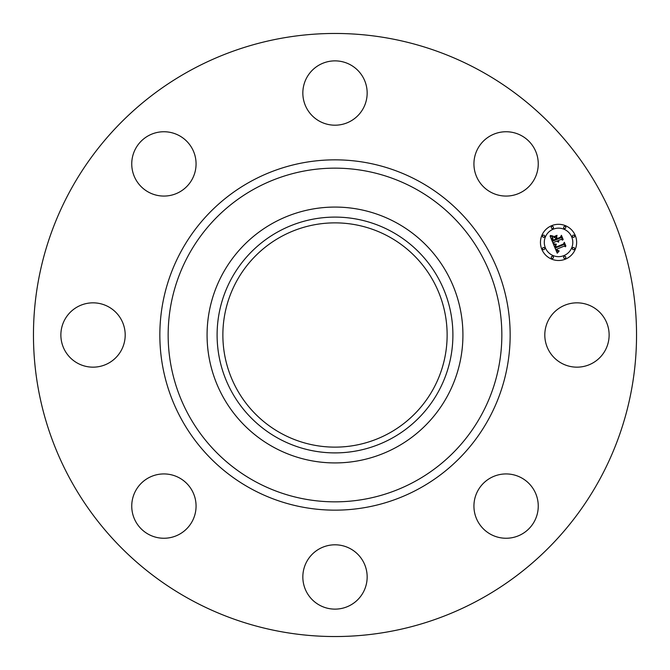<?xml version="1.0" encoding="UTF-8"?>
<svg xmlns="http://www.w3.org/2000/svg" width="670" height="670" viewBox="0 0 670 670"><rect width="100%" height="100%" fill="white"/><g stroke="black" fill="none" stroke-linecap="round" stroke-linejoin="round"><path stroke-width="1" d="M548.738 319.582A32.168 32.168 0 0 1 592.389 306.776A32.168 32.168 0 0 1 605.194 350.418A32.168 32.168 0 0 1 561.544 363.224A32.168 32.168 0 0 1 548.738 319.582M190.431 599.625A301.542 301.542 0 0 1 70.375 190.431A301.542 301.542 0 0 1 479.569 70.375A301.542 301.542 0 0 1 599.625 479.569A301.542 301.542 0 0 1 190.431 599.625M281.241 433.406A112.133 112.133 0 0 1 236.594 281.241A112.133 112.133 0 0 1 388.759 236.594A112.133 112.133 0 0 1 433.406 388.759A112.133 112.133 0 0 1 281.241 433.406M278.477 231.535A117.895 117.895 0 0 0 231.535 391.523A117.895 117.895 0 0 0 391.523 438.465A117.895 117.895 0 0 0 438.465 278.477A117.895 117.895 0 0 0 278.477 231.535M396.33 447.267A127.928 127.928 0 0 1 222.733 273.67A127.928 127.928 0 0 1 396.33 222.733A127.928 127.928 0 0 1 447.267 396.33A127.928 127.928 0 0 1 207.072 335A127.928 127.928 0 0 1 396.33 222.733A127.928 127.928 0 0 1 396.33 447.267M172.961 194.769A32.168 32.168 0 0 1 133.045 172.961A32.168 32.168 0 0 1 154.854 133.045A32.168 32.168 0 0 1 194.769 154.854A32.168 32.168 0 0 1 172.961 194.769M350.418 548.738A32.168 32.168 0 0 1 363.224 592.389A32.168 32.168 0 0 1 319.582 605.194A32.168 32.168 0 0 1 306.776 561.544A32.168 32.168 0 0 1 350.418 548.738M319.582 121.262A32.168 32.168 0 0 1 306.776 77.611A32.168 32.168 0 0 1 350.418 64.806A32.168 32.168 0 0 1 363.224 108.456A32.168 32.168 0 0 1 319.582 121.262M194.769 497.04A32.168 32.168 0 0 1 172.961 536.955A32.168 32.168 0 0 1 133.045 515.146A32.168 32.168 0 0 1 154.854 475.231A32.168 32.168 0 0 1 194.769 497.04M475.231 172.961A32.168 32.168 0 0 1 497.04 133.045A32.168 32.168 0 0 1 536.955 154.854A32.168 32.168 0 0 1 515.146 194.769A32.168 32.168 0 0 1 475.231 172.961M121.262 350.418A32.168 32.168 0 0 1 77.611 363.224A32.168 32.168 0 0 1 64.806 319.582A32.168 32.168 0 0 1 108.456 306.776A32.168 32.168 0 0 1 121.262 350.418M497.04 475.231A32.168 32.168 0 0 1 536.955 497.04A32.168 32.168 0 0 1 515.146 536.955A32.168 32.168 0 0 1 475.231 515.146A32.168 32.168 0 0 1 497.04 475.231M565.472 259.123A18.09 18.09 0 0 1 541.829 249.324A18.09 18.09 0 0 1 551.619 225.69A18.09 18.09 0 0 1 575.262 235.48A18.09 18.09 0 0 1 565.472 259.123M553.093 229.232A14.254 14.254 0 0 1 571.719 236.946A14.254 14.254 0 0 1 563.998 255.572A14.254 14.254 0 0 1 545.38 247.858A14.254 14.254 0 0 1 553.093 229.232M553.546 244.466L556.192 244.609L555.179 246.066L555.698 247.825L563.654 244.625L564.098 243.436L565.48 246.778L564.199 246.108L556.929 249.114L557.633 250.421L558.981 250.773L557.683 250.722L556.385 249.341L557.474 251.216L559.065 251.191L557.239 253.193L553.546 244.466M553.814 243.821L556.402 244.215L553.814 243.821M555.757 245.295L556.092 247.071L563.437 244.039L564.324 242.305L565.874 246.041L564.299 242.791L563.587 244.232L555.974 247.381L555.757 245.295M553.269 243.796L550.12 236.217L552.809 236.51L551.904 238.252L552.859 241.1L556.276 239.684L556.092 239.24L553.077 240.488L552.298 238.503L552.557 237.138L553.194 240.22L556.016 239.056L555.556 237.951L553.839 237.297L556.904 236.024L556.201 237.758L556.887 239.433L560.572 237.909L561.133 236.577L562.616 240.161L561.175 239.366L558.035 240.664L558.772 241.677L557.499 240.89L558.52 242.163L556.879 241.141L553.797 242.423L553.269 243.796M550.338 235.48L553.085 236.058L550.338 235.48M553.872 236.652L557.03 235.346L553.872 236.652M556.619 237.046L557.247 238.545L560.371 237.255L561.427 235.304L563.185 239.533L561.401 235.798L560.53 237.398L557.122 238.813L556.619 237.046M543.186 247.582A1.097 1.097 0 0 1 544.618 248.176A1.097 1.097 0 0 1 544.023 249.609A1.097 1.097 0 0 1 542.591 249.014A1.097 1.097 0 0 1 543.186 247.582M551.938 226.452A1.097 1.097 0 0 1 553.37 227.046A1.097 1.097 0 0 1 552.775 228.478A1.097 1.097 0 0 1 551.343 227.884A1.097 1.097 0 0 1 551.938 226.452M543.186 235.203A1.097 1.097 0 0 1 544.618 235.798A1.097 1.097 0 0 1 544.023 237.23A1.097 1.097 0 0 1 542.591 236.636A1.097 1.097 0 0 1 543.186 235.203M573.068 235.203A1.097 1.097 0 0 1 574.5 235.798A1.097 1.097 0 0 1 573.905 237.23A1.097 1.097 0 0 1 572.473 236.636A1.097 1.097 0 0 1 573.068 235.203M564.316 226.452A1.097 1.097 0 0 1 565.748 227.046A1.097 1.097 0 0 1 565.153 228.478A1.097 1.097 0 0 1 563.721 227.884A1.097 1.097 0 0 1 564.316 226.452M565.153 258.36A1.097 1.097 0 0 1 563.721 257.766A1.097 1.097 0 0 1 564.316 256.334A1.097 1.097 0 0 1 565.748 256.928A1.097 1.097 0 0 1 565.153 258.36M552.775 258.36A1.097 1.097 0 0 1 551.343 257.766A1.097 1.097 0 0 1 551.938 256.334A1.097 1.097 0 0 1 553.37 256.928A1.097 1.097 0 0 1 552.775 258.36M573.905 249.609A1.097 1.097 0 0 1 572.473 249.014A1.097 1.097 0 0 1 573.068 247.582A1.097 1.097 0 0 1 574.5 248.176A1.097 1.097 0 0 1 573.905 249.609M414.99 188.58A166.847 166.847 0 0 1 481.42 414.99A166.847 166.847 0 0 1 255.01 481.42A166.847 166.847 0 0 1 188.58 255.01A166.847 166.847 0 0 1 414.99 188.58M418.976 181.285A175.163 175.163 0 0 1 488.715 418.976A175.163 175.163 0 0 1 251.024 488.715A175.163 175.163 0 0 1 181.285 251.024A175.163 175.163 0 0 1 418.976 181.285"/></g></svg>
